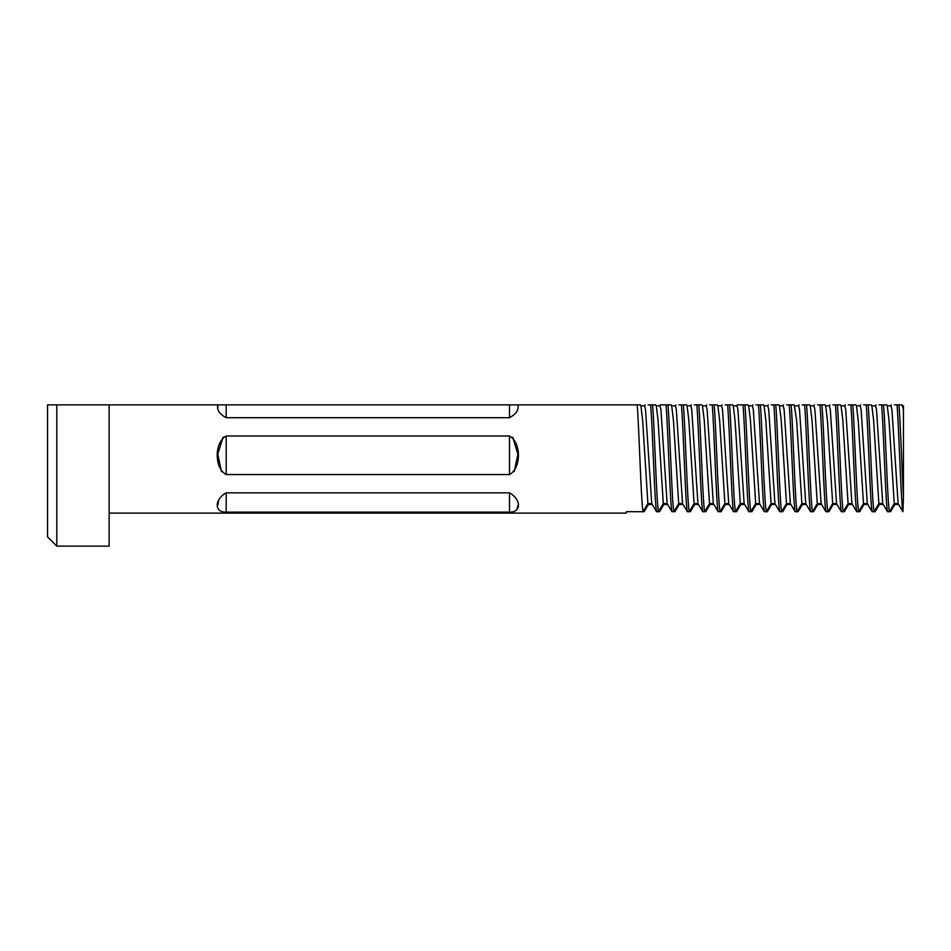 <?xml version="1.0" encoding="UTF-8"?>
<svg xmlns="http://www.w3.org/2000/svg" width="951" height="951" viewBox="0 0 951 951"><rect width="100%" height="100%" fill="white"/><g stroke="black" fill="none" stroke-linecap="round" stroke-linejoin="round"><path stroke-width="1.43" d="M514.182 471.708L517.879 454.209L512.803 437.329M223.14 437.103L217.779 454.043L221.464 471.684M516.928 509.486L517.891 505.361M218.718 499.869L217.767 505.302M659.768 405.97L660.398 404.876L666.045 404.876C667.994 427.261 669.956 503.317 671.953 511.721L667.138 503.59L663.287 503.59L658.484 511.721C656.487 503.317 654.526 427.261 652.564 404.876L650.639 404.876C652.6 427.261 654.561 503.317 656.559 511.721L651.744 503.59L647.893 503.59L643.078 511.721L626.281 511.721L626.281 513.1L626.281 511.721L628.73 511.721M626.281 513.1L109.139 513.1M648.939 503.59L644.136 511.721L643.078 511.721C641.081 503.317 639.12 427.261 637.17 404.876L517.891 404.876C519.056 409.738 516.262 414.018 509.498 417.715L226.172 417.715C219.408 414.018 216.602 409.738 217.767 404.876L217.934 407.408M656.559 511.721L659.53 511.721L664.345 503.59M678.919 404.876L681.439 404.876C683.389 427.261 685.35 503.317 687.347 511.721L682.533 503.59L678.693 503.59L673.879 511.721L674.925 511.721L679.739 503.59M694.313 404.876L696.833 404.876C698.795 427.261 700.756 503.317 702.753 511.721L697.939 503.59L694.087 503.59L689.273 511.721L690.331 511.721L695.133 503.59M709.708 404.876L712.24 404.876C714.189 427.261 716.151 503.317 718.148 511.721L713.333 503.59L709.482 503.59L704.667 511.721L705.725 511.721L710.54 503.59M725.114 404.876L727.634 404.876C729.583 427.261 731.545 503.317 733.542 511.721L728.728 503.59L724.888 503.59L720.073 511.721L721.12 511.721L725.934 503.59M736.763 405.97L737.394 404.876L743.028 404.876C744.99 427.261 746.951 503.317 748.948 511.721L744.134 503.59L740.282 503.59L735.468 511.721L736.526 511.721L741.328 503.59M755.902 404.876L758.434 404.876C760.384 427.261 762.345 503.317 764.342 511.721L759.528 503.59L755.676 503.59L750.862 511.721L751.92 511.721L756.734 503.59M771.309 404.876L773.829 404.876C775.778 427.261 777.74 503.317 779.737 511.721L774.922 503.59L771.083 503.59L766.268 511.721L767.314 511.721L772.129 503.59M786.703 404.876L789.223 404.876C791.184 427.261 793.146 503.317 795.143 511.721L790.329 503.59L786.477 503.59L781.663 511.721L782.721 511.721L787.523 503.59M802.097 404.876L804.629 404.876C806.579 427.261 808.54 503.317 810.537 511.721L805.723 503.59L801.871 503.59L797.057 511.721L798.115 511.721L802.929 503.59M817.503 404.876L820.024 404.876C821.973 427.261 823.935 503.317 825.932 511.721L821.117 503.59L817.278 503.59L812.463 511.721L813.509 511.721L818.324 503.59M832.898 404.876L835.418 404.876C837.379 427.261 839.341 503.317 841.326 511.721L836.523 503.59L832.672 503.59L827.857 511.721L828.915 511.721L833.718 503.59M848.292 404.876L850.824 404.876C852.774 427.261 854.735 503.317 856.732 511.721L851.918 503.59L848.066 503.59L843.252 511.721L844.31 511.721L849.124 503.59M863.698 404.876L866.218 404.876C868.168 427.261 870.129 503.317 872.126 511.721L867.312 503.59L863.472 503.59L858.658 511.721L859.704 511.721L864.518 503.59M879.093 404.876L881.613 404.876C883.574 427.261 885.536 503.317 887.521 511.721L882.718 503.59L878.867 503.59L874.052 511.721L875.098 511.721L879.913 503.59M894.487 404.876L897.007 404.876C898.968 427.261 900.93 503.317 902.927 511.721L898.113 503.59L894.261 503.59L889.447 511.721L890.505 511.721L895.319 503.59M898.113 503.59L891.907 409.56L890.944 405.792L887.093 405.792M891.42 404.876L890.742 405.97M882.718 503.59L876.501 409.56L875.538 405.792L871.687 405.792M876.144 404.876L875.348 405.97M867.312 503.59L861.107 409.56L860.144 405.792L856.292 405.792M860.738 404.876L859.942 405.97M851.918 503.59L845.712 409.56L844.75 405.792L840.898 405.792M845.344 404.876L844.547 405.97M836.523 503.59L830.306 409.56L829.343 405.792L825.492 405.792M829.819 404.876L829.153 405.97M821.117 503.59L814.912 409.56L813.949 405.792L810.097 405.792M805.723 503.59L799.518 409.56L798.555 405.792L794.703 405.792M799.149 404.876L798.353 405.97M790.329 503.59L784.111 409.56L783.148 405.792L779.297 405.792M774.922 503.59L768.717 409.56L767.754 405.792L763.903 405.792M768.349 404.876L767.552 405.97M759.528 503.59L753.323 409.56L752.36 405.792L748.508 405.792M752.954 404.876L752.158 405.97M744.134 503.59L737.917 409.56L736.954 405.792L733.102 405.792M728.728 503.59L722.522 409.56L721.559 405.792L717.708 405.792M722.154 404.876L721.357 405.97M713.333 503.59L707.128 409.56L706.165 405.792L702.313 405.792M706.759 404.876L705.963 405.97M697.939 503.59L691.722 409.56L690.759 405.792L686.919 405.792M691.365 404.876L690.569 405.97M682.533 503.59L676.327 409.56L675.365 405.792L671.513 405.792M675.959 404.876L675.162 405.97M667.138 503.59L660.933 409.56L659.97 405.792L656.119 405.792M902.487 405.792L903.45 405.792L903.45 409.56L902.047 404.876L897.007 404.876M894.261 503.59L889.019 420.283L887.283 405.97L886.653 404.876L881.613 404.876M878.867 503.59L873.612 420.283L871.889 405.97L871.259 404.876L866.218 404.876M863.472 503.59L858.218 420.283L856.494 405.97L855.852 404.876L850.824 404.876M848.066 503.59L842.824 420.283L841.088 405.97L840.458 404.876L835.418 404.876M832.672 503.59L827.418 420.283L825.694 405.97L825.064 404.876L820.024 404.876M817.278 503.59L812.023 420.283L810.3 405.97L809.658 404.876L804.629 404.876M801.871 503.59L796.629 420.283L794.228 404.876M786.477 503.59L781.223 420.283L779.499 405.97L778.869 404.876L773.829 404.876M771.083 503.59L765.828 420.283L764.105 405.97L763.475 404.876L758.434 404.876M755.676 503.59L750.434 420.283L748.699 405.97L747.914 404.876M740.282 503.59L735.028 420.283L733.304 405.97L732.674 404.876L727.634 404.876M724.888 503.59L719.634 420.283L717.91 405.97L717.28 404.876L712.24 404.876M709.482 503.59L704.239 420.283L702.504 405.97L701.874 404.876L696.833 404.876M694.087 503.59L688.833 420.283L687.109 405.97L686.479 404.876L681.439 404.876M678.693 503.59L673.439 420.283L671.715 405.97L670.919 404.876M663.287 503.59L658.044 420.283L656.309 405.97L655.679 404.876L652.564 404.876M810.537 511.721L812.463 511.721C810.466 503.317 808.505 427.261 806.543 404.876M903.45 409.56L903.45 496.16C901.952 471.066 900.419 421.614 898.933 404.876M887.521 511.721L889.447 511.721C887.449 503.317 885.5 427.261 883.538 404.876M872.126 511.721L874.052 511.721C872.055 503.317 870.094 427.261 868.144 404.876M856.732 511.721L858.658 511.721C856.661 503.317 854.699 427.261 852.738 404.876M841.326 511.721L843.252 511.721C841.266 503.317 839.305 427.261 837.344 404.876M825.932 511.721L827.857 511.721C825.86 503.317 823.899 427.261 821.949 404.876M795.143 511.721L797.057 511.721C795.072 503.317 793.11 427.261 791.149 404.876L794.263 404.876M779.737 511.721L781.663 511.721C779.665 503.317 777.704 427.261 775.754 404.876M764.342 511.721L766.268 511.721C764.271 503.317 762.31 427.261 760.348 404.876M748.948 511.721L750.862 511.721C748.877 503.317 746.915 427.261 744.954 404.876L748.068 404.876M733.542 511.721L735.468 511.721C733.471 503.317 731.509 427.261 729.56 404.876M718.148 511.721L720.073 511.721C718.076 503.317 716.115 427.261 714.165 404.876M702.753 511.721L704.667 511.721C702.682 503.317 700.721 427.261 698.759 404.876M687.347 511.721L689.273 511.721C687.276 503.317 685.314 427.261 683.365 404.876M671.953 511.721L673.879 511.721C671.882 503.317 669.92 427.261 667.971 404.876L671.085 404.876M667.971 404.876L666.045 404.876M744.954 404.876L743.028 404.876M791.149 404.876L789.223 404.876M902.927 511.721L903.45 496.16M509.498 417.715L509.498 404.876L109.139 404.876L109.139 546.124L56.787 546.124L56.787 404.876L109.139 404.876M226.172 492.844L509.498 492.844C521.433 499.537 521.445 512.506 509.498 512.125L226.172 512.125C214.237 512.506 214.213 499.548 226.172 492.844L226.172 512.125M226.172 435.998L509.498 435.998C521.433 442.31 521.445 468.237 509.498 474.549L226.172 474.549C214.237 468.249 214.213 442.31 226.172 435.998L226.172 474.549M56.787 546.124L47.55 536.887L47.55 404.876L56.787 404.876L47.55 404.876M651.744 503.59L645.527 409.56L644.564 405.792L640.724 405.792M645.17 404.876L644.374 405.97M648.118 404.876L650.639 404.876M647.893 503.59L642.638 420.283L640.915 405.97L640.285 404.876L637.17 404.876M509.498 404.876L517.891 404.876M226.172 404.876L226.172 417.715M509.498 474.549L509.498 435.998M509.498 512.125L509.498 492.844M813.747 405.97L814.389 404.876M782.958 405.97L783.588 404.876M647.369 504.47L652.267 504.47M662.764 504.47L667.661 504.47M678.17 504.47L683.056 504.47M693.564 504.47L698.462 504.47M708.959 504.47L713.856 504.47M724.365 504.47L729.251 504.47M739.759 504.47L744.657 504.47M755.153 504.47L760.051 504.47M770.56 504.47L775.445 504.47M785.954 504.47L790.852 504.47M801.348 504.47L806.246 504.47M816.754 504.47L821.64 504.47M832.149 504.47L837.046 504.47M847.543 504.47L852.441 504.47M862.949 504.47L867.835 504.47M878.344 504.47L883.241 504.47M893.738 504.47L898.636 504.47"/></g></svg>
